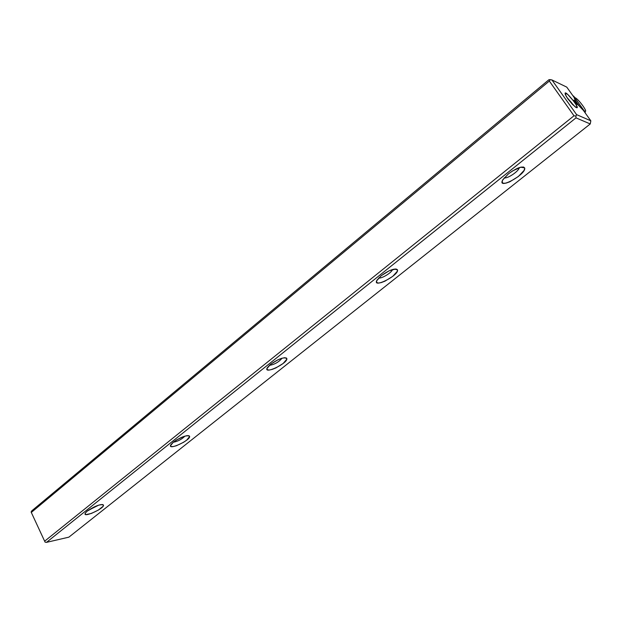 <?xml version="1.0" encoding="UTF-8"?>
<svg xmlns="http://www.w3.org/2000/svg" width="622" height="622" viewBox="0 0 622 622"><rect width="100%" height="100%" fill="white"/><g stroke="black" fill="none" stroke-linecap="round" stroke-linejoin="round"><path stroke-width="0.93" d="M573.989 115.785L44.636 541.187L31.1 511.999L31.839 510.779L548.915 79.725L550.019 79.639L549.327 81.054L31.302 512.442L44.636 541.187L573.989 115.785L549.327 81.054L31.302 512.442L31.839 510.779L548.915 79.725L551.932 79.943L576.602 114.635L590.83 120.816L583.382 110.382L578.025 104.799L576.065 103.897L573.398 100.165L575.366 101.075L574.09 97.39L566.759 87.119L551.932 79.943L576.602 114.635L575.918 116.089L576.003 117.869L46.502 542.361L68.871 537.159L590.247 123.949L576.003 117.869L46.502 542.361L45.087 542.159L44.636 541.187L45.087 542.159L46.502 542.361L68.871 537.159L590.247 123.949L590.83 120.816L583.382 110.382L578.025 104.799L576.065 103.897L573.398 100.165L575.366 101.075L574.09 97.39L566.759 87.119L551.932 79.943L550.019 79.639L549.327 81.054L573.989 115.785L575.918 116.089L573.989 115.785M574.285 101.829L575.995 104.449L577.068 107.567L576.252 107.575L572.497 104.442L567.909 98.898L566.191 96.247L565.165 93.168L567.622 94.319L574.285 101.829M87.329 511.027L97.281 505.616L100.399 504.699L102.568 504.528L103.477 505.126L102.988 506.386L98.354 510.071L91.372 513.453L86.061 514.581L85.097 514.021L85.541 512.769L87.329 511.027C94.746 506.067 100.111 504.045 103.407 504.955C105.452 508.088 81.809 518.725 85.346 513.049L87.329 511.027M173.344 442.149L176.485 439.972L183.848 436.465L186.927 435.672L188.94 435.719L189.593 436.59L186.693 440.143L183.599 442.281L176.353 445.749L173.281 446.557L171.229 446.542L170.506 445.71L173.344 442.149C180.979 436.963 186.367 434.965 189.508 436.154C191.654 439.894 166.774 451.347 170.856 444.714L173.344 442.149M508.392 173.88L512.707 170.84L520.979 167.131L523.646 167.046L524.727 168.204L524.089 170.412L518.328 176.516L509.76 181.818L505.966 183.148L503.284 183.288L502.117 182.199L502.662 180.038L508.392 173.88C516.719 167.862 522.13 165.849 524.634 167.847C527.098 174.121 496.084 190.954 502.895 179.634L508.392 173.88M381.2 275.717L389.201 270.788L395.88 268.968L397.38 269.66L397.287 271.316L392.707 276.378L384.855 281.214L381.099 282.629L378.223 283.057L376.66 282.419L376.668 280.81L381.2 275.717C389.294 269.995 394.706 268.012 397.435 269.777C399.791 275.087 371.412 289.401 377.072 280.024L381.2 275.717M270.523 364.337L277.902 359.811L281.642 358.334L284.643 357.712L286.439 358.039L286.773 359.259L283.127 363.489L275.88 367.929L272.187 369.398L269.186 370.043L267.343 369.756L266.939 368.582L270.523 364.337C278.384 358.894 283.787 356.911 286.742 358.389C288.989 362.851 262.585 375.463 267.351 367.625L270.523 364.337M574.534 101.751L575.366 101.075L574.534 101.751M519.246 167.621L519.207 167.862C518.639 171.4 507.264 178.957 504.24 177.814C507.365 178.996 519.152 171.003 519.246 167.621M392.498 269.513C391.891 272.545 381.667 278.819 378.697 277.98C381.667 278.819 391.891 272.545 392.498 269.513M571.742 102.933L566.93 97.452L571.742 102.933M567.909 98.898L565.406 94.715C562.288 85.805 583.879 112.652 575.249 106.953L567.909 98.898M575.918 116.089L576.602 114.635L590.83 120.816L590.247 123.949L576.003 117.869L575.918 116.089M282.069 358.202C278.703 362.167 274.45 364.562 269.31 365.378C274.45 364.562 278.703 362.167 282.069 358.202M184.936 436.123C181.655 439.389 177.736 441.441 173.188 442.281C177.736 441.441 181.655 439.389 184.936 436.123M98.774 505.118L88.099 510.437L98.774 505.118M573.632 96.06L575.879 102.56L585.31 112.403L573.632 96.06M584.859 111.214C588.536 112.893 578.911 99.442 575.249 97.771C571.424 95.912 581.212 109.612 584.859 111.214M397.435 269.777L394.231 269.085M524.634 167.847L520.614 167.217M286.742 358.389L284.246 357.751M189.508 436.154L187.595 435.602M103.407 504.955L101.946 504.504"/></g></svg>
